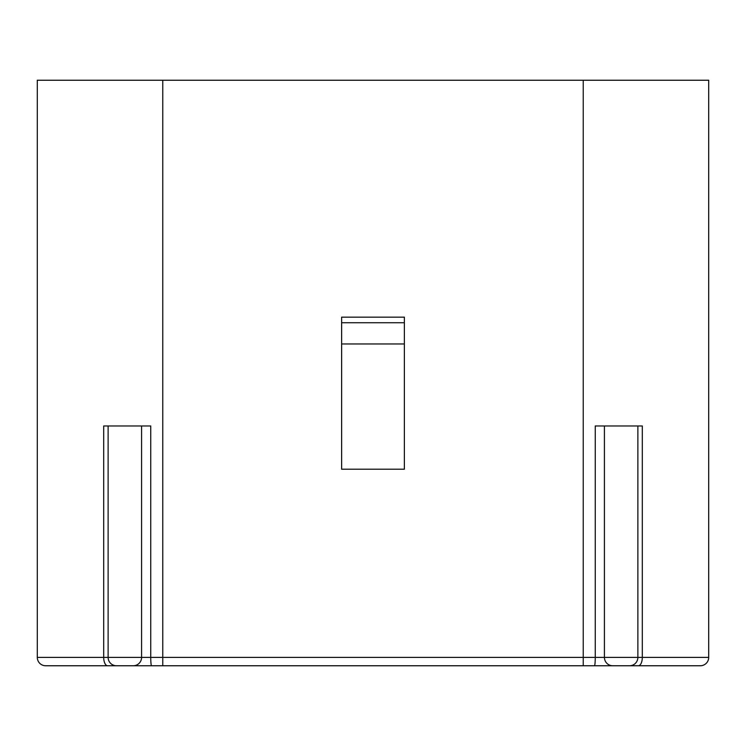 <?xml version="1.0" encoding="UTF-8"?>
<svg xmlns="http://www.w3.org/2000/svg" width="746" height="746" viewBox="0 0 746 746"><rect width="100%" height="100%" fill="white"/><g stroke="black" fill="none" stroke-linecap="round" stroke-linejoin="round"><path stroke-width="1.12" d="M708.7 657.394L708.7 80.242L583.232 80.242L583.232 657.394L604.419 657.394A8.365 8.365 0 0 0 612.783 665.758A8.365 8.365 0 0 1 604.419 657.394L604.419 425.975L642.306 425.975L642.306 657.394L708.7 657.394A8.365 8.365 0 0 1 700.335 665.758L45.665 665.758A8.365 8.365 0 0 1 37.3 657.394L37.3 80.242L162.768 80.242L162.768 657.394L583.232 657.394L583.232 665.758M583.232 80.242L162.768 80.242M341.631 322.729L341.631 469.215L404.369 469.215L404.369 322.729L341.631 322.729L341.631 317.153L404.369 317.153L404.369 322.729M341.631 343.962L404.369 343.962M37.3 657.394L103.694 657.394L103.694 425.975L108.123 425.975L108.123 657.394L141.581 657.394L141.581 425.975L150.748 425.975L150.748 657.394L162.768 657.394L162.768 665.758M141.581 425.975L108.123 425.975M108.123 657.394A8.365 8.365 0 0 0 116.488 665.758A8.365 8.365 0 0 1 108.123 657.394L103.694 657.394A8.365 3.935 90 0 0 107.629 665.758M151.55 665.758A8.365 0.802 90 0 1 150.748 657.394L141.581 657.394A8.365 8.365 0 0 1 133.217 665.758M637.877 425.975L637.877 657.394L642.306 657.394A8.365 3.935 -90 0 1 638.371 665.758M594.45 665.758A8.365 0.802 90 0 0 595.252 657.394L595.252 425.975L604.419 425.975M629.512 665.758A8.365 8.365 0 0 0 637.877 657.394L604.419 657.394"/></g></svg>
